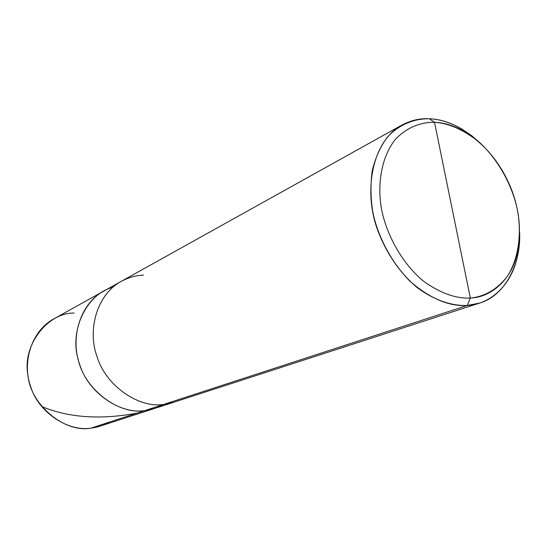 <?xml version="1.0" encoding="UTF-8"?>
<svg xmlns="http://www.w3.org/2000/svg" width="547" height="547" viewBox="0 0 547 547"><rect width="100%" height="100%" fill="white"/><g stroke="black" fill="none" stroke-linecap="round" stroke-linejoin="round"><path stroke-width="0.82" d="M143.43 275.134C135.964 275.373 128.545 277.459 121.16 281.397C96.573 294.73 87.212 330.511 97.093 356.767C106.159 386.688 139.834 408.595 163.868 404.37L467.275 305.465L479.48 303.106L173.796 402.23L163.868 404.37L144.887 410.551C121.331 414.729 88.484 393.567 79.725 364.541C70.166 339.085 79.438 304.282 103.554 291.202C79.438 304.282 70.166 339.085 79.725 364.541C88.484 393.567 121.331 414.729 144.887 410.551C151.334 409.867 157.652 407.809 163.84 404.377C157.652 407.809 151.334 409.867 144.887 410.551L163.868 404.37L173.796 402.23L100.272 426.072L91.117 428.082L144.887 410.551C119.526 415.296 84.532 389.963 78.125 359.112C69.592 331.379 85.776 294.402 112.819 287.223C85.776 294.402 69.592 331.379 78.125 359.112C84.532 389.963 119.526 415.296 144.887 410.551L154.63 408.445L144.887 410.551L91.117 428.082C97.161 427.405 103.109 425.463 108.956 422.263M74.146 313.028C47.589 312.569 22.071 345.492 27.945 375.01C30.242 404.821 64.861 433.368 91.117 428.082C68.99 432.082 38.55 412.985 30.659 386.524C21.983 363.324 30.933 331.338 53.627 319.004L401.915 125.058C371.974 141.078 362.873 191.771 377.991 230.95C384.992 249.651 395.536 266.307 409.607 280.912C429.853 298.505 449.073 306.689 467.275 305.465L470.338 298.053C455.788 298.737 440.15 293.096 423.426 281.131C402.031 263.38 386.654 234.923 381.669 209.843C376.958 184.756 381.321 156.784 395.413 139.382C406.585 127.465 420.698 122.097 434.523 122.296L470.338 298.053C491.227 297.404 511.848 279.572 517.435 252.434C521.66 230.096 519.274 208.12 510.276 186.506C500.122 162.616 484.991 144.374 464.875 131.772C454.188 125.755 444.075 122.59 434.523 122.296L429.354 118.774C439.514 119.116 450.27 122.487 461.613 128.887L471.473 135.519L480.922 143.704C463.473 127.649 446.284 119.335 429.354 118.774C420.041 118.227 410.893 120.319 401.915 125.058M479.48 303.106C503.903 296.33 521.216 265.104 519.623 232.557L519.212 244.789L517.332 256.789C511.411 285.596 489.517 304.672 467.275 305.465L163.868 404.37C139.834 408.595 106.159 386.688 97.093 356.767C87.212 330.511 96.573 294.73 121.16 281.397M434.523 122.296C448.923 123.266 463.753 129.83 479.001 141.988C498.379 159.512 512.033 185.358 517.072 208.359C521.852 231.367 519.315 257.979 507.206 276.556C496.936 289.52 484.649 296.686 470.338 298.053L434.523 122.296C420.698 122.097 406.585 127.465 395.413 139.382C381.321 156.784 376.958 184.756 381.669 209.843C386.654 234.923 402.031 263.38 423.426 281.131C440.15 293.096 455.788 298.737 470.338 298.053L467.275 305.465C452.321 306.088 434.571 300.501 417.265 287.64C394.435 268.809 378.039 238.499 372.767 211.778C370.613 198.26 370.415 184.681 372.179 171.026C375.29 157.871 380.438 146.473 387.618 136.832C399.577 124.196 414.633 118.535 429.354 118.774L434.523 122.296M41.558 406.476C68.423 417.682 100.163 419.925 136.777 413.197M461.613 128.887L464.875 131.772M517.332 256.789L517.435 252.434"/></g></svg>
